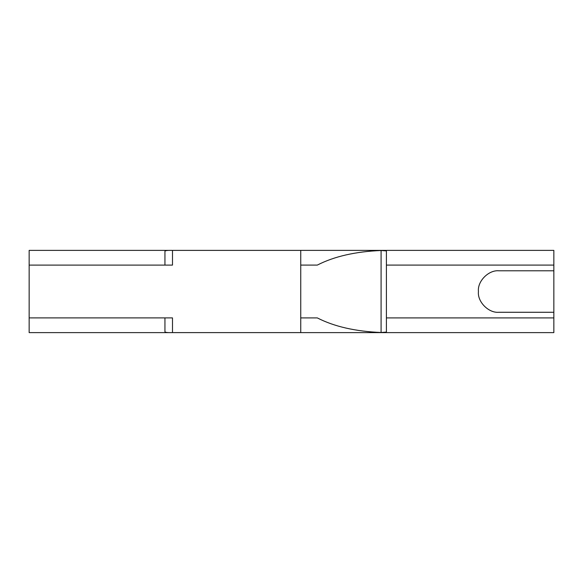 <?xml version="1.0" encoding="UTF-8"?>
<svg xmlns="http://www.w3.org/2000/svg" width="583" height="583" viewBox="0 0 583 583"><rect width="100%" height="100%" fill="white"/><g stroke="black" fill="none" stroke-linecap="round" stroke-linejoin="round"><path stroke-width="0.87" d="M164.945 265.097L172.488 265.097L172.488 250.391C167.889 250.253 165.375 250.53 164.945 251.229L164.945 265.097L29.15 265.097L29.15 250.384L553.85 250.384L553.85 317.91L386.405 317.91L386.405 332.091L381.093 332.499C355.448 331.435 334.183 326.575 317.312 317.91L300.741 317.91L300.741 265.09L317.312 265.09C334.183 256.425 355.448 251.564 381.093 250.501L381.093 332.499M300.741 317.91L300.741 332.609L172.488 332.609L172.488 317.903L29.15 317.903L29.15 265.097M172.488 250.391L300.741 250.391L300.741 265.09M164.945 317.903L164.945 331.771C165.375 332.47 167.889 332.747 172.488 332.609M386.405 317.91L386.405 250.909L381.093 250.501M478.41 291.908C477.499 301.987 488.7 313.188 498.778 312.277C488.7 313.188 477.499 301.987 478.41 291.908L478.41 291.157C477.499 281.079 488.7 269.878 498.778 270.789C488.7 269.878 477.499 281.079 478.41 291.157M386.405 265.09L553.85 265.09M498.778 312.277L553.85 312.277M498.778 270.789L553.85 270.789M553.85 317.91L553.85 332.616L29.15 332.616L29.15 317.903"/></g></svg>
